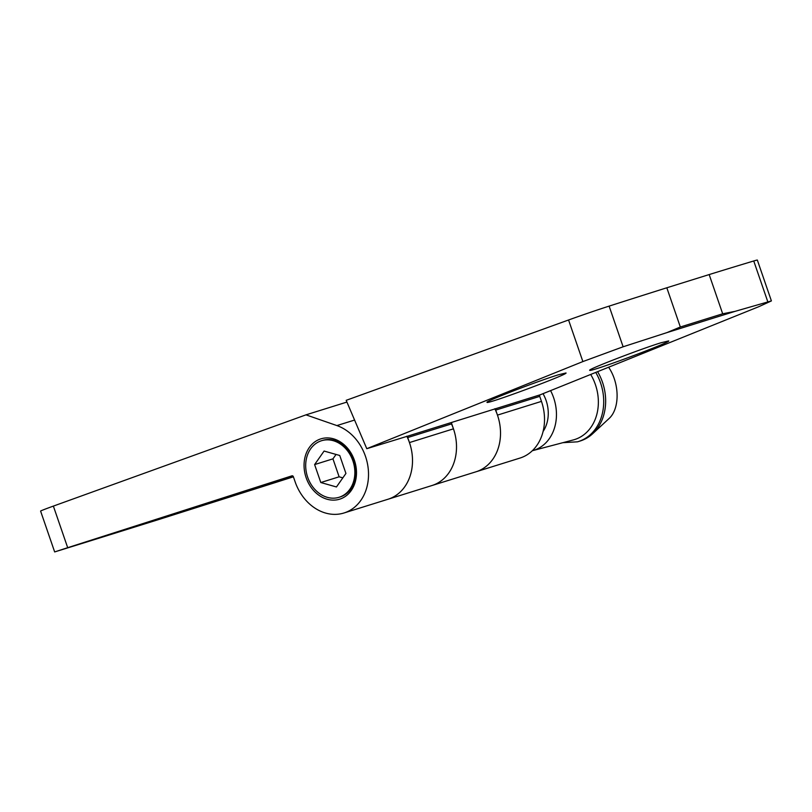 <?xml version="1.0" encoding="UTF-8"?>
<svg xmlns="http://www.w3.org/2000/svg" width="812" height="812" viewBox="0 0 812 812"><rect width="100%" height="100%" fill="white"/><g stroke="black" fill="none" stroke-linecap="round" stroke-linejoin="round"><path stroke-width="1.22" d="M767.746 301.648L753.739 260.977A32.896 0.69 161 0 1 757.342 260.073L771.4 300.917L735.033 311.361L722.68 313.787L680.334 327.003L666.885 332.626L623.119 346.785L609.122 306.114A32.896 0.69 161 0 0 568.562 319.989L346.186 400.326L366.78 448.691L408.284 435.963A1.319 1.066 72.7 0 0 407.736 437.556L409.461 442.57A46.061 37.393 72.7 0 1 387.994 499.248L520.005 458.059A46.061 37.393 72.7 0 0 541.462 401.382L497.462 415.115A46.061 37.393 72.7 0 1 476.005 471.792A46.061 37.393 72.7 0 0 494.823 408.73M680.334 327.003L666.825 287.783A900.031 18.849 161 0 0 609.122 306.114M366.78 448.691L582.874 361.573L623.119 346.785M771.4 300.917L758.885 306.652L540.284 394.774A1.319 1.066 72.7 0 0 539.736 396.368L495.736 410.101L497.462 415.115M495.736 410.101A1.319 1.066 72.7 0 1 496.284 408.507L408.284 435.963M451.492 423.905A46.061 37.393 72.7 0 1 431.994 485.515A46.061 37.393 72.7 0 0 453.461 428.837L451.736 423.834A1.319 1.066 72.7 0 1 452.284 422.23M660.958 342.786L668.682 340.918C671.26 342.167 588.477 372.931 589.715 370.262C587.441 369.501 640.485 349.048 660.958 342.786M558.28 374.829L566.015 372.962C568.593 374.21 485.809 404.965 487.038 402.305C484.774 401.534 537.808 381.092 558.28 374.829M539.736 396.368L541.462 401.382M753.739 260.977A900.031 18.849 161 0 0 709.17 274.568L666.825 287.783M722.68 313.787L709.17 274.568M160.664 518.929L89.097 541.259L160.664 518.929M293.406 476.827L160.725 518.909M89.097 541.259L54.658 551.927L67.69 547.684L53.369 506.099A32.896 0.69 161 0 0 40.6 511.093L54.658 551.927M293.355 476.674L262.357 486.358L293.223 476.4M167.262 516.087L239.976 492.894L167.262 516.087M53.369 506.099L305.972 414.851L336.889 425.579A46.061 37.393 72.7 0 1 368.343 470.016A46.061 37.393 72.7 0 1 343.994 512.981A46.061 37.393 72.7 0 1 295.091 481.719L293.365 476.715A1.319 1.066 72.7 0 0 291.965 475.822L67.69 547.684M346.927 402.072L305.972 414.851M406.812 436.196A46.061 37.393 72.7 0 1 387.994 499.248L343.994 512.981M319.989 439.16A31.587 25.639 -107.3 0 0 314.518 491.493A31.587 25.639 -107.3 0 0 356.306 476.39A31.587 25.639 -107.3 0 0 319.989 439.16M339.091 497.279L340.198 496.934A29.608 24.035 -107.3 0 0 354.326 461.51A29.608 24.035 -107.3 0 0 322.557 440.408L321.45 440.743A29.608 24.035 -107.3 0 0 320.638 441.028A29.608 24.035 -107.3 0 0 307.484 476.685A29.608 24.035 -107.3 0 0 339.091 497.279A29.608 24.035 -107.3 0 0 353.22 461.855A29.608 24.035 -107.3 0 0 321.45 440.743M320.801 482.531L314.62 464.576L324.089 451.056L339.751 455.491L345.932 473.447L336.452 486.967L320.801 482.531L339.132 476.806L342.837 477.862M336.046 454.446L332.95 458.851L314.62 464.576M332.95 458.851L339.132 476.806M608.614 367.227C619.85 383.65 619.942 409.065 608.817 418.748L592.658 433.73A47.705 38.732 72.7 0 1 580.265 440.977L578.327 441.576A47.705 38.732 72.7 0 1 577.535 441.819L562.878 442.682M597.602 371.673A47.705 38.732 72.7 0 1 592.658 433.73M543.025 393.668A32.896 26.715 72.7 0 1 546.08 400.438A32.896 26.715 72.7 0 1 543.096 431.456M550.577 390.623A42.772 34.723 72.7 0 1 553.622 397.707A42.772 34.723 72.7 0 1 532.469 450.69A42.772 34.723 72.7 0 1 532.327 450.731M590.689 374.454A44.66 36.266 72.7 0 1 595.399 384.604A44.66 36.266 72.7 0 1 573.323 439.931L532.469 450.69M595.744 372.414A47.705 38.732 72.7 0 1 578.327 441.576M582.874 361.573L568.562 319.989M540.284 394.774L496.284 408.507M735.033 311.361L666.885 332.626M453.461 428.837L409.461 442.57M451.736 423.834L407.736 437.556M354.59 420.058L336.889 425.579"/></g></svg>
